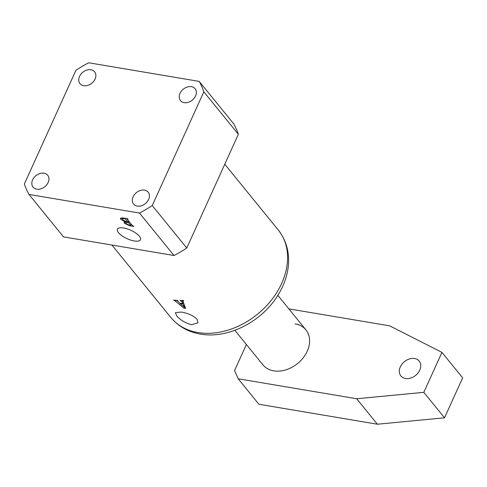 <?xml version="1.0" encoding="UTF-8"?>
<svg xmlns="http://www.w3.org/2000/svg" width="487" height="487" viewBox="0 0 487 487"><rect width="100%" height="100%" fill="white"/><g stroke="black" fill="none" stroke-linecap="round" stroke-linejoin="round"><path stroke-width="0.73" d="M139.385 236.244A12.674 4.602 -155.6 0 0 127.241 228.896A12.674 4.602 -155.6 0 0 117.422 229.194A12.674 4.602 -155.6 0 0 118.493 232.719A12.674 4.602 -155.6 0 0 130.778 240.109A12.674 4.602 -155.6 0 0 140.5 239.665A12.674 4.602 -155.6 0 0 139.385 236.244M176.629 315.722L175.417 312.617L181.249 312.051C187.903 313.159 193.162 315.533 197.034 319.162L197.996 322.832L191.561 324.732C185.182 322.991 180.208 319.989 176.629 315.722M137.249 206.098A9.423 7.092 -39.1 0 0 147.269 201.661A9.423 7.092 -39.1 0 0 148.188 192.164A9.423 7.092 -39.1 0 0 144.505 190.113A9.423 7.092 -39.1 0 0 134.485 194.55A9.423 7.092 -39.1 0 0 133.566 204.047A9.423 7.092 -39.1 0 0 137.249 206.098M36.762 189.169A9.423 7.092 -39.1 0 0 46.776 184.731A9.423 7.092 -39.1 0 0 47.696 175.229A9.423 7.092 -39.1 0 0 44.013 173.183A9.423 7.092 -39.1 0 0 33.993 177.615A9.423 7.092 -39.1 0 0 33.073 187.118A9.423 7.092 -39.1 0 0 36.762 189.169M83.685 85.724A9.423 7.092 -39.1 0 0 93.705 81.286A9.423 7.092 -39.1 0 0 94.618 71.784A9.423 7.092 -39.1 0 0 90.935 69.732A9.423 7.092 -39.1 0 0 80.921 74.17A9.423 7.092 -39.1 0 0 80.002 83.673A9.423 7.092 -39.1 0 0 83.685 85.724M184.177 102.654A9.423 7.092 -39.1 0 0 194.191 98.216A9.423 7.092 -39.1 0 0 195.11 88.713A9.423 7.092 -39.1 0 0 191.428 86.668A9.423 7.092 -39.1 0 0 181.414 91.106A9.423 7.092 -39.1 0 0 180.494 100.602A9.423 7.092 -39.1 0 0 184.177 102.654M139.471 213.056L173.999 255.505L63.517 236.889L28.995 194.441L139.471 213.056A102.526 77.177 -39.1 0 0 152.248 205.557L203.84 91.824L238.362 134.278L186.771 248.011A102.526 77.177 140.9 0 1 173.999 255.505M123.108 217.957L127.673 218.73L128.02 219.15L127.198 219.229L132.379 225.603L133.955 226.449L129.633 225.725L124.441 223.265L124.063 222.273L125.311 221.926L120.782 219.314L120.429 218.292L123.108 217.957M127.515 218.7L127.198 219.229M179.8 303.249L177.39 300.796A69.276 52.146 -39.1 0 0 177.865 300.82L177.518 300.4A69.276 52.146 140.9 0 1 173.768 300.071L174.109 300.497A69.276 52.146 -39.1 0 0 174.675 300.558L184.159 308.344L185.614 308.155L182.942 301.301L183.27 300.869A69.276 52.146 -39.1 0 0 183.69 300.856L183.343 300.43A69.276 52.146 140.9 0 1 180.056 300.479L180.403 300.905A69.276 52.146 -39.1 0 0 181 300.905L181.949 301.678L182.601 303.34A69.276 52.146 140.9 0 1 179.8 303.249M182.942 301.301L183.422 300.534M177.445 301.258L177.548 300.436M28.995 194.441A102.526 77.177 -39.1 0 1 24.35 184.007L75.942 70.28A102.526 77.177 -39.1 0 1 88.713 62.78L199.195 81.396L233.723 123.844A102.526 77.177 140.9 0 1 238.362 134.278M186.771 248.011L152.248 205.557M203.84 91.824A102.526 77.177 -39.1 0 0 199.195 81.396M183.209 302.001L182.601 303.34M182.966 300.832L182.795 300.455M182.503 300.461L181.949 301.678M181.188 300.485L181 300.905M180.592 300.485L180.403 300.905M184.975 306.542L184.159 308.344M184.817 306.134L184.476 305.83M175.892 300.284L175.551 301.033M174.845 300.193L174.675 300.558M174.279 300.132L174.109 300.497M184.019 306.84L180.19 303.675A69.276 52.146 -39.1 0 0 182.808 303.76L184.019 306.84L184.591 305.574M180.373 303.279L180.19 303.675M183.392 302.476L182.808 303.76M125.043 221.938L124.441 223.265M121.458 217.829L120.782 219.314M124.97 218.639L122.134 218.633L122.554 219.68L126.784 221.956L128.124 222.182L124.97 218.639L125.122 218.298M123.801 218.079L123.649 218.413M125.737 218.401L125.488 218.943M128.653 221.019L128.124 222.182M126.943 222.346L125.762 222.608L126.163 223.57L129.706 225.371L130.668 225.311L128.471 222.608L126.943 222.346L127.095 222.005M128.994 221.439L128.471 222.608M131.198 224.148L130.571 225.518M234.844 330.308L262.919 364.83A27.71 20.862 -39.1 0 0 263.601 365.615A27.71 20.862 -39.1 0 0 273.749 370.857A27.71 20.862 -39.1 0 0 302.786 358.341A27.71 20.862 -39.1 0 0 306.542 330.697A27.71 20.862 -39.1 0 0 295.079 323.837M414.565 358.523A11.779 8.863 -39.1 0 0 402.043 364.069A11.779 8.863 -39.1 0 0 400.892 375.94A11.779 8.863 -39.1 0 0 405.501 378.502A11.779 8.863 -39.1 0 0 418.023 372.957A11.779 8.863 -39.1 0 0 419.167 361.08A11.779 8.863 -39.1 0 0 414.565 358.523M288.834 308.868L389.734 325.864L441.934 352.375L462.65 377.845L444.521 417.816L377.388 424.22L258.907 404.259L238.198 378.789L234.545 370.577L246.379 344.492M441.934 352.375L423.806 392.345L356.673 398.75L238.198 378.789M444.521 417.816L423.806 392.345M377.388 424.22L356.673 398.75M263.601 365.615A27.71 20.862 -39.1 0 0 263.777 365.798A27.71 20.862 -39.1 0 0 297.709 363.424A27.71 20.862 -39.1 0 0 306.542 330.697A27.71 20.862 -39.1 0 0 305.915 329.863L277.84 295.341M311.68 413.153L289.875 409.476M278.314 230.059C293.57 249.673 290.617 275.082 277.681 295.597C261.574 321.889 227.892 339.116 200.334 334.064C188.165 331.97 178.333 326.436 170.827 317.469A69.276 52.146 -39.1 0 0 197.911 332.542A69.276 52.146 -39.1 0 0 271.569 299.913A69.276 52.146 -39.1 0 0 278.314 230.059L224.781 164.222M129.785 225.384L129.633 225.725M170.827 317.469L111.931 245.046M182.881 301.021L183.142 300.442M177.067 300.844L177.274 300.382M127.107 219.053L127.284 218.663M122.134 218.633L122.48 217.872M125.762 222.608L126.121 221.822M130.76 225.487L131.307 224.282"/></g></svg>
